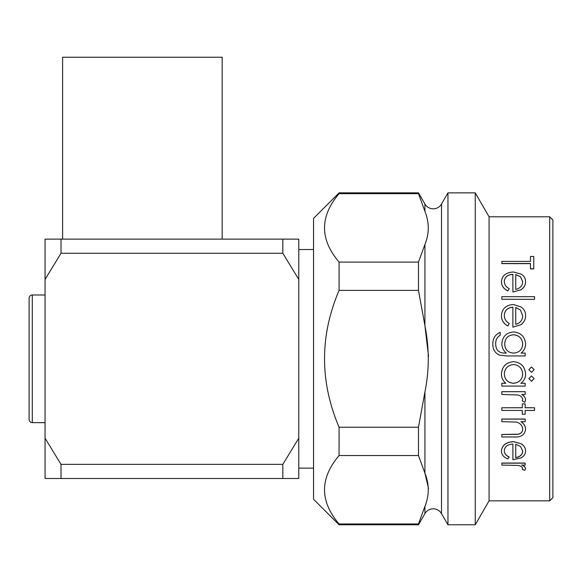 <?xml version="1.0" encoding="UTF-8"?>
<svg xmlns="http://www.w3.org/2000/svg" width="582" height="582" viewBox="0 0 582 582"><rect width="100%" height="100%" fill="white"/><g stroke="black" fill="none" stroke-linecap="round" stroke-linejoin="round"><path stroke-width="0.87" d="M339.073 524.775L313.538 499.247L313.538 218.395L339.073 192.86L339.073 193.668C319.685 216.519 319.685 239.326 339.073 262.089L418.48 262.089L424.925 244.455C429.363 233.549 429.363 222.499 424.925 211.31L424.925 204.035A9.574 9.574 0 0 0 441.512 204.035L441.512 513.608A9.574 9.574 0 0 0 424.925 513.608L418.48 524.775L418.48 523.967L339.073 523.967L339.073 524.775L418.48 524.775M62.609 239.137L62.609 57.225L222.186 57.225L222.186 239.137M29.1 419.455L29.1 298.18C29.304 296.223 30.373 295.161 32.294 294.987L32.294 422.648C30.373 422.474 29.304 421.412 29.1 419.455M552.9 219.989L552.9 497.646L549.706 500.84L549.706 216.795L552.9 219.989M530.478 263.617L501.837 263.617L501.837 261.405L530.478 261.405L530.478 256.567M530.478 261.405L530.478 256.451L533.752 256.451L533.752 268.891L530.478 268.891L530.478 263.508L501.837 263.508M512.888 291.931L512.888 274.289C507.613 274.609 504.747 276.945 504.288 281.281C504.354 284.467 505.991 286.911 509.199 288.628L507.868 290.927C503.605 288.861 501.458 285.777 501.429 281.673L501.429 281.586C502.04 275.555 506.049 272.361 513.433 271.998L521.217 274.144C524.135 276.006 525.582 278.509 525.568 281.644L525.568 281.732C525.568 285.005 524.04 287.683 520.977 289.778L512.888 292.011L520.977 289.778M512.888 274.384C507.613 274.704 504.747 277.032 504.288 281.368M534.567 299.337L501.837 299.272L534.567 299.337M512.888 327.135L512.888 307.187C507.613 307.58 504.747 310.257 504.288 315.211C504.354 318.812 505.991 321.57 509.199 323.468L507.868 325.978C503.605 323.701 501.458 320.245 501.429 315.604L501.429 315.553C502.04 308.664 506.049 304.983 513.433 304.524L521.217 307.02C524.135 309.188 525.582 312.054 525.568 315.619L525.568 315.67C525.568 319.373 524.04 322.384 520.977 324.705L512.888 327.171L520.977 324.705M512.888 307.245C507.613 307.638 504.747 310.308 504.288 315.262M500.2 335.174C497.05 337.167 495.551 340.063 495.697 343.867C495.762 350.109 498.898 353.179 505.096 353.085L506.304 353.085C503.379 350.684 501.888 347.585 501.837 343.795C502.441 336.563 506.355 332.62 513.571 331.944C520.868 332.642 524.862 336.614 525.568 343.867L525.568 343.889C525.546 347.65 524.047 350.72 521.079 353.092L525.16 353.085L525.16 355.951L506.653 355.951L499.494 355.107C494.947 352.99 492.721 349.346 492.838 344.158L492.838 344.158C492.707 338.542 495.166 334.606 500.2 332.351L500.2 335.196C497.05 337.189 495.551 340.084 495.697 343.889M528.842 378.598L531.504 375.965L534.16 378.62L531.504 381.254L528.842 378.598M528.842 369.65L531.504 366.995L534.16 369.665L531.504 372.313L528.842 369.65M501.837 383.276L505.867 383.276C502.906 380.839 501.429 377.696 501.429 373.833L501.429 373.811C502.113 366.427 506.158 362.382 513.564 361.684C520.919 362.462 524.92 366.544 525.568 373.92C525.59 377.856 524.011 380.977 520.846 383.276L525.16 383.276L525.16 386.092L501.837 386.092L501.837 383.247L505.838 383.247M501.429 373.833C502.113 366.434 506.158 362.39 513.564 361.684L513.564 361.684C520.919 362.455 524.92 366.529 525.568 373.906L525.568 373.92M520.875 383.247L525.16 383.276M521.727 394.443C524.055 395.687 525.342 397.513 525.568 399.921L524.768 402.351L522.287 400.845L522.701 399.398M522.287 400.845L522.701 399.441C522.149 396.975 520.475 395.484 517.682 394.974L501.837 394.48L501.837 391.664L525.16 391.664L525.16 394.48L521.727 394.48C524.062 395.731 525.342 397.557 525.568 399.965M522.294 414.188L522.294 410.456L501.837 410.456L501.837 407.771L522.294 407.771L522.294 403.908L525.16 403.908L525.16 407.771L534.567 407.771L534.567 410.456L525.16 410.456L525.16 414.188M501.837 407.771L522.294 407.713M522.294 403.908L525.16 403.908M525.16 407.713L534.567 407.771M520.955 421.623C523.96 423.616 525.502 426.22 525.568 429.458L525.568 429.538C524.586 435.038 520.643 437.519 513.746 436.973L501.837 436.973L501.837 434.478L518.111 434.187C521.181 433.51 522.709 431.786 522.701 429.021M501.837 434.558L518.111 434.274C521.181 433.597 522.709 431.873 522.701 429.101C522.418 425.58 520.359 423.245 516.525 422.088L501.837 421.695L501.837 419.04L525.16 419.04L525.16 421.695L520.955 421.695C523.967 423.689 525.502 426.3 525.568 429.538M512.888 444.008C507.613 444.401 504.747 446.62 504.288 450.672C504.354 453.538 505.991 455.67 509.199 457.059L507.868 458.885C503.605 457.263 501.458 454.615 501.429 450.948L501.429 450.839C502.048 445.186 506.049 442.109 513.433 441.6L521.217 443.768C524.135 445.652 525.582 448.031 525.568 450.897L525.568 450.999C525.568 453.938 524.04 456.259 520.977 457.954L512.888 459.758L512.888 444.008L512.888 459.642M504.288 450.57C504.354 453.429 505.991 455.553 509.199 456.95L509.199 457.059M521.727 464.967C524.055 465.826 525.342 467.055 525.568 468.656L524.768 470.351L522.287 469.361L522.701 468.314M522.287 469.361L522.701 468.437C522.149 466.786 520.475 465.782 517.682 465.425L501.837 465.083L501.837 463.039L525.16 463.039L525.16 465.083L521.727 465.083C524.062 465.949 525.342 467.179 525.568 468.779M549.706 216.795L489.069 216.795L489.069 500.84L549.706 500.84M489.069 216.795L475.254 192.86L475.254 524.775L489.069 500.84M441.512 204.035L447.958 192.86L447.958 524.775L475.254 524.775M447.958 192.86L475.254 192.86M441.512 513.608L447.958 524.775M339.073 192.86L418.48 192.86L418.48 193.668L339.073 193.668M424.925 513.608L424.925 506.333L418.48 523.967L424.925 506.333C429.363 495.428 429.363 484.377 424.925 473.188L428.548 488.574M424.925 391.962L424.925 473.188L418.48 455.546L418.48 427.239L424.925 391.962C429.363 370.152 429.363 348.058 424.925 325.673L428.548 356.453M339.073 262.089L339.073 290.396C319.685 335.923 319.685 381.537 339.073 427.239L339.073 455.546C319.685 478.397 319.685 501.204 339.073 523.967M282.823 478.499L61.015 478.499L61.015 464.363L282.823 464.363L282.823 478.499L298.777 478.499L298.777 438.202L282.823 464.363M282.823 253.272L61.015 253.272L61.015 239.137L282.823 239.137L282.823 253.272L298.777 279.433L298.777 438.202M61.015 239.137L45.054 239.137L45.054 279.433L61.015 253.272M61.015 464.363L45.054 438.202L45.054 478.499L61.015 478.499M45.054 279.433L45.054 438.202M282.823 239.137L298.777 239.137L298.777 279.433M424.918 211.281L418.48 193.668M418.48 262.089L418.48 290.396L339.073 290.396M424.925 244.455L424.925 325.673L418.48 290.396M418.48 455.546L339.073 455.546M418.48 427.239L339.073 427.239M501.837 463.156L525.16 463.156M501.429 450.948C502.04 445.281 506.049 442.204 513.433 441.694L513.433 441.6M513.433 441.694L521.217 443.768M521.217 443.862C524.135 445.754 525.582 448.133 525.568 450.999M520.519 446.452L515.747 444.248L515.747 457.714C520.192 456.841 522.512 454.644 522.701 451.108L520.519 446.452M515.747 444.248L515.747 457.605C520.192 456.732 522.512 454.535 522.701 451.006M501.837 419.113L525.16 419.113M525.16 410.456L525.16 414.246L522.294 414.246L522.294 410.456M501.837 391.701L525.16 391.701M504.288 373.935C504.718 379.646 507.773 382.76 513.448 383.276C519.166 382.781 522.25 379.675 522.701 373.957C522.229 368.297 519.173 365.161 513.528 364.55C507.897 365.161 504.82 368.29 504.288 373.935M504.288 373.913C504.718 379.617 507.766 382.73 513.448 383.247L513.448 383.276M513.448 383.247C519.166 382.752 522.258 379.646 522.701 373.942M528.842 369.665L531.504 366.995M531.504 367.009L534.16 369.665M528.842 378.62L531.504 375.965L534.16 378.62M525.16 355.951L506.653 355.951L499.494 355.107C494.947 352.983 492.728 349.331 492.838 344.144M501.837 343.78L501.837 343.795C501.888 347.578 503.379 350.677 506.304 353.085M525.568 343.867C525.546 347.636 524.047 350.713 521.079 353.085M504.703 343.926C504.98 349.622 507.955 352.677 513.622 353.085C519.202 352.67 522.229 349.673 522.701 344.1C522.236 338.411 519.159 335.305 513.462 334.766C507.911 335.261 504.987 338.317 504.703 343.926C504.987 338.346 507.904 335.297 513.462 334.796L513.462 334.766M522.701 344.115C522.243 338.44 519.159 335.334 513.462 334.796M509.199 323.468L507.868 325.942C503.605 323.665 501.458 320.202 501.429 315.553M525.568 315.619C525.568 319.329 524.04 322.348 520.977 324.661M520.519 310.068L515.747 307.463L515.747 324.349C520.192 323.119 522.512 320.253 522.701 315.757L520.519 310.068L515.747 307.522L515.747 324.349M522.701 315.808L520.519 310.119M534.567 299.272L534.567 296.682L501.837 296.682L501.837 299.272M509.199 288.628L507.868 290.855C503.605 288.788 501.458 285.697 501.429 281.586M525.568 281.644C525.568 284.918 524.04 287.61 520.977 289.705M520.519 276.777L515.747 274.529L515.747 289.414C520.192 288.301 522.512 285.747 522.701 281.768L520.519 276.777L515.747 274.624L515.747 289.414M522.701 281.855L520.519 276.872M533.752 268.789L530.478 268.789M32.294 422.648L45.054 422.648M298.777 468.124L313.538 468.124M298.777 249.511L313.538 249.511M424.925 204.035L418.48 192.86M32.294 294.987L45.054 294.987"/></g></svg>
